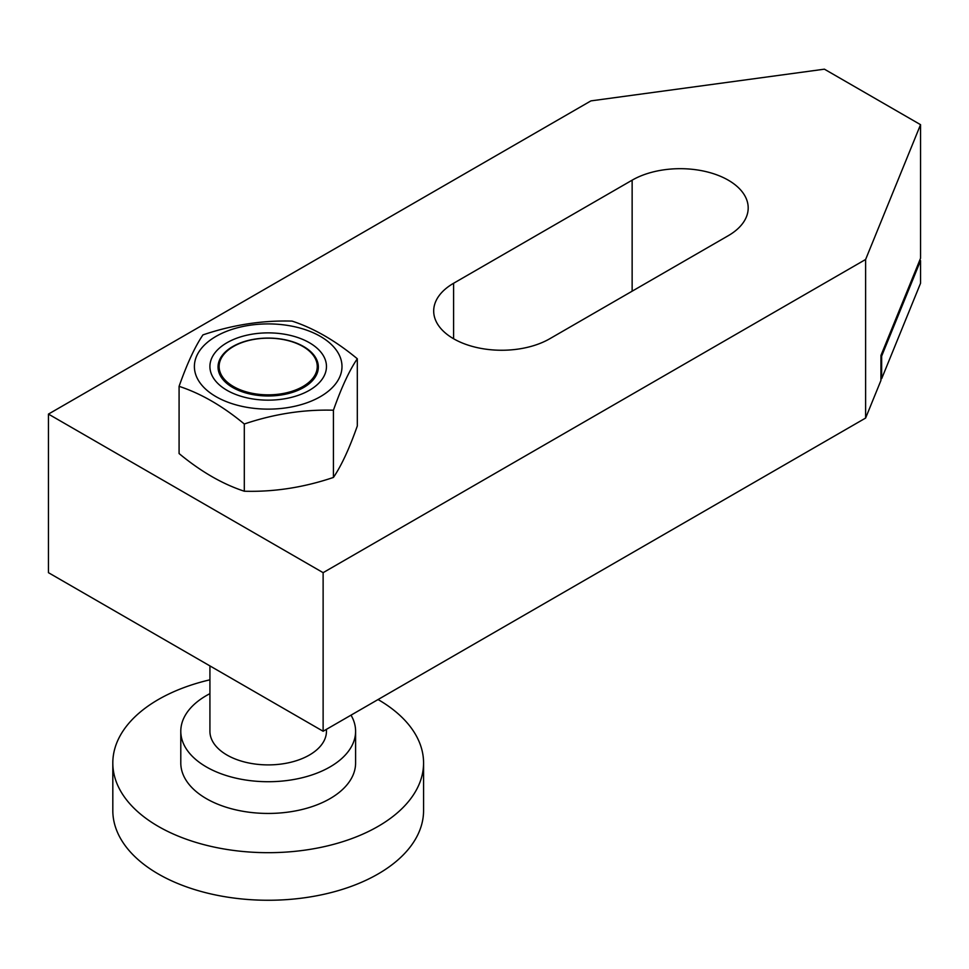 <?xml version="1.0" encoding="UTF-8"?>
<svg xmlns="http://www.w3.org/2000/svg" width="969" height="969" viewBox="0 0 969 969"><rect width="100%" height="100%" fill="white"/><g stroke="black" fill="none" stroke-linecap="round" stroke-linejoin="round"><path stroke-width="1.45" d="M378.055 699.545A155.379 89.705 180 0 1 378.067 699.545A155.379 89.705 180 0 1 423.574 762.978A155.379 89.705 180 0 1 327.655 845.852A155.379 89.705 180 0 1 158.322 826.412A155.379 89.705 180 0 1 112.816 762.978A155.379 89.705 180 0 1 209.922 679.814M423.574 762.978L423.574 810.556A155.379 89.705 180 0 1 327.655 893.43A155.379 89.705 180 0 1 158.322 873.99A155.379 89.705 180 0 1 112.816 810.556L112.816 762.978M351.02 715.158A87.404 50.461 180 0 1 355.599 731.256A87.404 50.461 180 0 1 301.638 777.877A87.404 50.461 180 0 1 206.385 766.939A87.404 50.461 180 0 1 180.791 731.256A87.404 50.461 180 0 1 209.922 693.647M355.599 731.256L355.599 762.978A87.404 50.461 180 0 1 301.638 809.599A87.404 50.461 180 0 1 206.385 798.662A87.404 50.461 180 0 1 180.791 762.978L180.791 731.256M326.456 729.33L326.456 731.256A58.273 33.636 180 0 1 290.494 762.337A58.273 33.636 180 0 1 226.988 755.045A58.273 33.636 180 0 1 209.922 731.256L209.922 665.897M303.66 346.551L303.66 346.551A50.158 28.961 180 0 1 303.66 387.503A50.158 28.961 180 0 1 232.73 387.503A50.158 28.961 180 0 1 232.73 346.551A50.158 28.961 180 0 1 303.66 346.551M233.493 386.546A49.068 28.331 0 0 0 302.885 386.546A49.068 28.331 0 0 0 302.885 346.478A49.068 28.331 0 0 0 233.493 346.478A49.068 28.331 0 0 0 233.493 386.546M48.45 414.09L48.45 572.679L323.125 731.256L865.62 418.051L880.918 380.502L880.978 355.381L920.55 258.287L920.55 124.674L865.62 259.474L323.125 572.667L48.45 414.09L590.933 100.885L824.413 69.174L920.55 124.674M919.763 260.213L920.55 260.661L881.645 356.132L881.645 377.535L880.978 377.45M881.645 356.132L880.978 356.035M865.62 418.051L865.62 259.474M881.645 377.535L881.705 378.576L880.978 378.164M881.705 378.576L920.55 283.263L920.55 260.661M632.139 180.173A67.975 39.244 180 0 1 706.219 171.67A67.975 39.244 180 0 1 748.189 207.935A67.975 39.244 180 0 1 728.276 235.685L549.738 338.762A67.975 39.244 180 0 1 475.658 347.265A67.975 39.244 180 0 1 433.688 311.013A67.975 39.244 180 0 1 453.601 283.263L632.139 180.173L632.139 291.185M323.125 731.256L323.125 572.667M357.307 358.76L357.307 425.985C349.349 448.586 341.391 465.726 333.433 477.438C303.721 487.48 274.021 492.07 244.309 491.222L244.309 423.998C274.021 413.957 303.721 409.366 333.433 410.214C341.391 387.612 349.349 370.461 357.307 358.76C335.565 340.761 313.811 328.212 292.069 321.102C262.369 320.242 232.657 324.845 202.957 334.886C194.999 346.587 187.041 363.738 179.083 386.34C200.825 393.438 222.567 405.999 244.309 423.998M216.002 336.388A73.801 42.612 180 0 1 320.376 336.388A73.801 42.612 180 0 1 320.376 396.648A73.801 42.612 180 0 1 216.002 396.648A73.801 42.612 180 0 1 216.002 336.388M309.39 390.301A58.273 33.636 180 0 1 226.988 390.301A58.273 33.636 180 0 1 226.988 342.723A58.273 33.636 180 0 1 309.39 342.723A58.273 33.636 180 0 1 309.39 390.301M333.433 410.214L333.433 477.438M244.309 491.222C222.567 484.112 200.825 471.564 179.083 453.553L179.083 386.34M453.601 338.762L453.601 283.263M232.73 346.551L230.913 347.605"/></g></svg>
